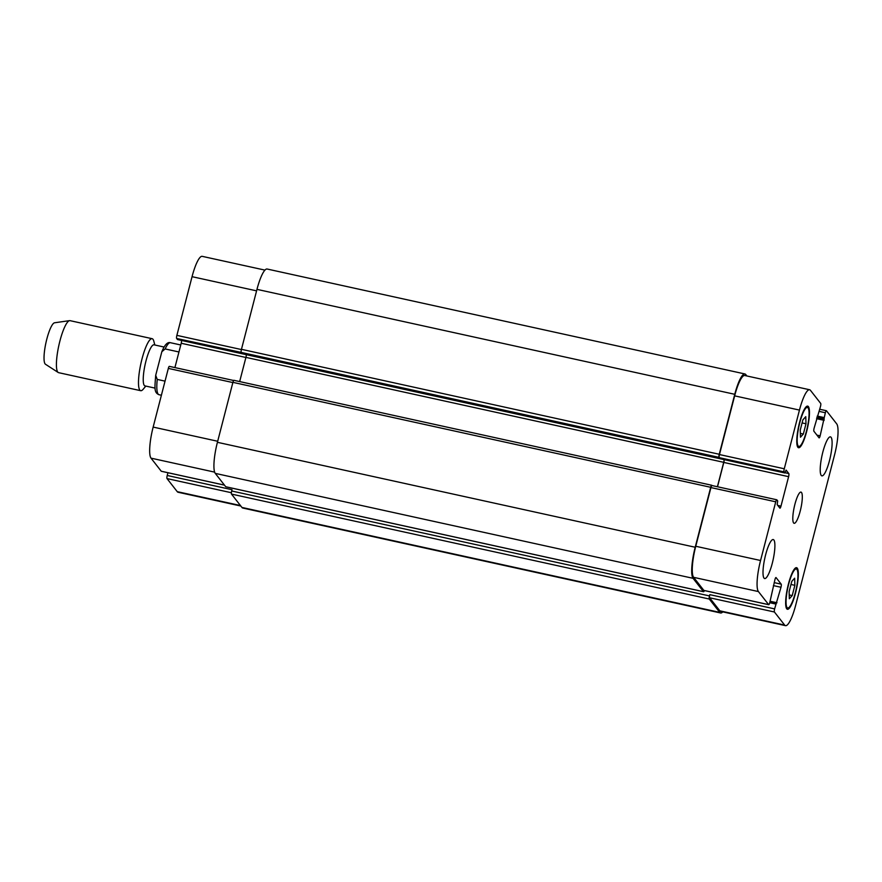 <?xml version="1.0" encoding="UTF-8"?>
<svg xmlns="http://www.w3.org/2000/svg" width="882" height="882" viewBox="0 0 882 882"><rect width="100%" height="100%" fill="white"/><g stroke="black" fill="none" stroke-linecap="round" stroke-linejoin="round"><path stroke-width="1.32" d="M165.044 381.145L157.25 379.425L155.706 375.302L161.836 351.742L165.132 348.941L178.947 351.973M155.1 388.124L144.979 385.908A21.036 4.443 -77.6 0 1 145.993 360.892A21.036 4.443 -77.6 0 1 153.997 344.818L164.118 347.045M145.817 386.096L143.171 389.249A26.625 5.623 -77.6 0 1 140.701 390.693A26.625 5.623 -77.6 0 1 141.98 359.029A26.625 5.623 -77.6 0 1 152.123 338.688A26.625 5.623 -77.6 0 1 153.766 341.025L154.846 345.005M140.701 390.693L58.631 372.667A26.625 5.623 -77.6 0 1 58.212 372.491A26.625 5.623 -77.6 0 1 59.91 341.003A26.625 5.623 -77.6 0 1 69.601 320.64A26.625 5.623 -77.6 0 1 70.053 320.662L152.123 338.688M58.212 372.491L45.478 364.255A21.3 4.498 -77.6 0 1 46.823 339.063A21.3 4.498 -77.6 0 1 54.585 322.779L69.601 320.64M772.279 563.289A19.966 4.223 -77.6 0 1 764.672 578.548A19.966 4.223 -77.6 0 1 764.826 558.141A19.966 4.223 -77.6 0 1 773.238 539.552A19.966 4.223 -77.6 0 1 772.279 563.289M829.488 460.602A19.966 4.223 -77.6 0 1 821.881 475.861A19.966 4.223 -77.6 0 1 822.035 455.454A19.966 4.223 -77.6 0 1 830.447 436.866A19.966 4.223 -77.6 0 1 829.488 460.602M805.994 423.779L803.337 434.043L800.459 437.196L800.239 430.085L802.896 419.821L805.773 416.668L805.994 423.779L802.091 422.919M803.337 434.043L800.349 433.393M794.869 585.328L792.212 595.593L789.335 598.746L789.114 591.635L791.771 581.359L794.649 578.206L794.869 585.328L790.967 584.468M792.212 595.593L789.214 594.931M806.446 431.177A19.966 4.223 102.4 0 0 807.405 407.429A19.966 4.223 102.4 0 0 798.993 426.028A19.966 4.223 102.4 0 0 798.838 446.435A19.966 4.223 102.4 0 0 806.446 431.177M806.666 431.463A21.3 4.498 -77.6 0 1 798.552 447.736A21.3 4.498 -77.6 0 1 798.717 425.973A21.3 4.498 -77.6 0 1 807.692 406.128A21.3 4.498 -77.6 0 1 806.666 431.463M795.31 592.726A19.966 4.223 102.4 0 0 796.281 568.978A19.966 4.223 102.4 0 0 787.869 587.577A19.966 4.223 102.4 0 0 787.714 607.974A19.966 4.223 102.4 0 0 795.31 592.726M795.542 593.002A21.3 4.498 -77.6 0 1 787.428 609.275A21.3 4.498 -77.6 0 1 787.593 587.511A21.3 4.498 -77.6 0 1 796.556 567.677A21.3 4.498 -77.6 0 1 795.542 593.002M795.652 605.317A26.625 5.623 -77.6 0 1 785.509 625.658A26.625 5.623 -77.6 0 1 784.649 625.073L774.418 611.998A2.657 0.562 -77.6 0 1 774.628 608.889L780.989 587.269A2.657 0.562 102.4 0 0 781.198 584.16L776.061 577.6A2.657 0.562 102.4 0 0 775.973 577.534A2.657 0.562 102.4 0 0 774.958 579.573L769.754 602.66A2.657 0.562 -77.6 0 1 768.74 604.699A2.657 0.562 -77.6 0 1 768.652 604.633L758.421 591.568A26.625 5.623 -77.6 0 1 760.56 560.5L775.741 501.814A2.657 0.562 -77.6 0 1 776.755 499.774A2.657 0.562 -77.6 0 1 776.833 499.829L777.681 500.91L777.185 504.669L779.886 508.12A2.657 0.562 102.4 0 0 779.964 508.175A2.657 0.562 102.4 0 0 780.978 506.147L788.607 476.666A2.657 0.562 102.4 0 0 788.817 473.568L786.082 470.084L784.947 472.984L784.065 471.881A2.657 0.562 -77.6 0 1 784.274 468.783L799.456 410.086A26.625 5.623 -77.6 0 1 809.599 389.745A26.625 5.623 -77.6 0 1 810.459 390.34L820.69 403.416A2.657 0.562 -77.6 0 1 820.481 406.525L814.119 428.145A2.657 0.562 102.4 0 0 813.91 431.254L819.047 437.814A2.657 0.562 102.4 0 0 819.135 437.88A2.657 0.562 102.4 0 0 820.15 435.84L825.354 412.743A2.657 0.562 -77.6 0 1 826.368 410.714A2.657 0.562 -77.6 0 1 826.456 410.769L836.687 423.845A26.625 5.623 -77.6 0 1 834.548 454.914L795.652 605.317M177.502 339.548L784.947 472.984L177.502 339.548L176.665 338.479A2.657 0.562 -77.6 0 1 176.874 335.369L192.055 276.683A26.625 5.623 -77.6 0 1 202.199 256.342L264.942 270.113M800.217 511.097A15.975 3.374 -77.6 0 1 794.131 523.302A15.975 3.374 -77.6 0 1 794.263 506.985A15.975 3.374 -77.6 0 1 800.977 492.101A15.975 3.374 -77.6 0 1 800.217 511.097M240.841 506.036L178.109 492.255A26.625 5.623 -77.6 0 1 177.249 491.66L167.018 478.584A2.657 0.562 -77.6 0 1 167.227 475.475L167.933 472.741M161.439 471.264A2.657 0.562 -77.6 0 1 161.34 471.286A2.657 0.562 -77.6 0 1 161.252 471.231L151.02 458.155A26.625 5.623 -77.6 0 1 153.159 427.086L168.33 368.4A2.657 0.562 -77.6 0 1 169.344 366.361A2.657 0.562 -77.6 0 1 169.432 366.427M174.912 367.585L181.207 343.263A2.657 0.562 102.4 0 0 181.516 340.452M167.227 475.475L232.032 489.708L231.701 490.987A2.657 0.562 102.4 0 0 231.492 494.085L241.944 507.448A26.625 5.623 102.4 0 0 242.804 508.043L720.594 612.979A26.625 5.623 -77.6 0 1 719.734 612.384L709.282 599.032A2.657 0.562 -77.6 0 1 709.492 595.923L709.823 594.655L774.628 608.889M809.599 389.745L744.794 375.512A26.625 5.623 -77.6 0 0 734.651 395.853L719.469 454.55A2.657 0.562 -77.6 0 0 719.26 457.648L719.039 457.372A2.657 0.562 -77.6 0 1 719.249 454.263L734.761 394.298A26.625 5.623 -77.6 0 1 744.904 373.957L267.114 269.021A26.625 5.623 102.4 0 0 256.971 289.362L241.459 349.316A2.657 0.562 102.4 0 0 241.249 352.425L176.665 338.479M246.254 354.663A2.657 0.562 -77.6 0 1 245.924 357.386L239.661 381.575M234.017 380.374A2.657 0.562 102.4 0 0 233.928 380.318A2.657 0.562 102.4 0 0 232.914 382.347L217.413 442.312A26.625 5.623 102.4 0 0 215.274 473.38L225.726 486.732A2.657 0.562 102.4 0 0 225.814 486.787A2.657 0.562 102.4 0 0 225.924 486.776M785.509 625.658L720.704 611.424A26.625 5.623 -77.6 0 1 719.844 610.829L709.613 597.764A2.657 0.562 -77.6 0 1 709.823 594.655M704.034 590.444A2.657 0.562 -77.6 0 1 703.935 590.466A2.657 0.562 -77.6 0 1 703.847 590.4L693.616 577.335A26.625 5.623 -77.6 0 1 695.755 546.267L710.936 487.57A2.657 0.562 -77.6 0 1 711.95 485.541A2.657 0.562 -77.6 0 1 712.028 485.596M717.507 486.765L723.802 462.433A2.657 0.562 102.4 0 0 724.122 459.621M722.766 611.888A26.625 5.623 -77.6 0 1 720.594 612.979M744.904 373.957A26.625 5.623 -77.6 0 1 745.764 374.552L746.867 375.964M704.365 590.554A2.657 0.562 -77.6 0 1 703.604 591.734A2.657 0.562 -77.6 0 1 703.516 591.679L693.065 578.316A26.625 5.623 -77.6 0 1 695.203 547.248L710.705 487.294A2.657 0.562 -77.6 0 1 711.719 485.254A2.657 0.562 -77.6 0 1 711.807 485.32L711.995 485.552M717.397 486.743L723.714 462.322A2.657 0.562 102.4 0 0 724.045 459.61M161.395 395.235L159.025 394.717A26.625 5.623 -77.6 0 1 157.25 379.425M165.132 348.941A26.625 5.623 -77.6 0 1 170.446 342.712L180.755 344.972M240.455 505.54L177.249 491.66M231.393 492.729L167.018 478.584M224.458 485.111L161.252 471.231M214.646 472.135L151.02 458.155M217.689 441.265L153.159 427.086M232.859 382.567L168.33 368.4M245.902 357.475L181.207 343.263M241.403 349.548L176.874 335.369M256.585 290.851L192.055 276.683M719.844 610.829L784.649 625.073M709.613 597.764L774.418 611.998M773.404 585.604L780.989 587.269M774.176 582.616L781.198 584.16M703.847 590.4L768.652 604.633M693.616 577.335L758.421 591.568M695.755 546.267L760.56 560.5M710.936 487.57L775.741 501.814M777.792 505.441L780.978 506.147M723.802 462.433L788.607 476.666M785.145 472.752L788.817 473.568M719.469 454.55L784.274 468.783M719.26 457.648L784.065 471.881M734.651 395.853L799.456 410.086M816.952 435.135L820.15 435.84M819.224 411.398L825.354 412.743M770.118 601.259L776.976 602.759M776.237 603.255L769.964 601.877L776.281 603.244M775.873 604.06L769.743 602.715M709.492 595.923L231.701 490.987M709.282 599.032L231.492 494.085M719.734 612.384L241.944 507.448M824.108 417.572L817.25 416.072M824.02 418.818L816.941 417.263M824.24 419.104L816.875 417.484M824.152 420.339L816.567 418.674M734.761 394.298L256.971 289.362M719.249 454.263L241.459 349.316M719.039 457.372L241.249 352.425M723.714 462.322L245.924 357.386M710.705 487.294L232.914 382.347M695.203 547.248L217.413 442.312M693.065 578.316L215.274 473.38M703.516 591.679L225.726 486.732M159.025 394.717C153.821 392.567 154.791 387.826 155.695 375.302M161.825 351.742C164.725 344.741 167.591 341.742 170.446 342.712M797.306 446.094L798.838 446.435M805.872 407.098L807.405 407.429M786.182 607.643L787.714 607.974M794.748 568.636L796.281 568.978M161.34 471.286L224.502 485.155M169.344 366.361L233.664 380.495M703.935 590.466L768.74 604.699M711.95 485.541L776.755 499.774M819.775 409.259L826.368 410.714M711.719 485.254L233.928 380.318M703.604 591.734L225.814 486.787"/></g></svg>
